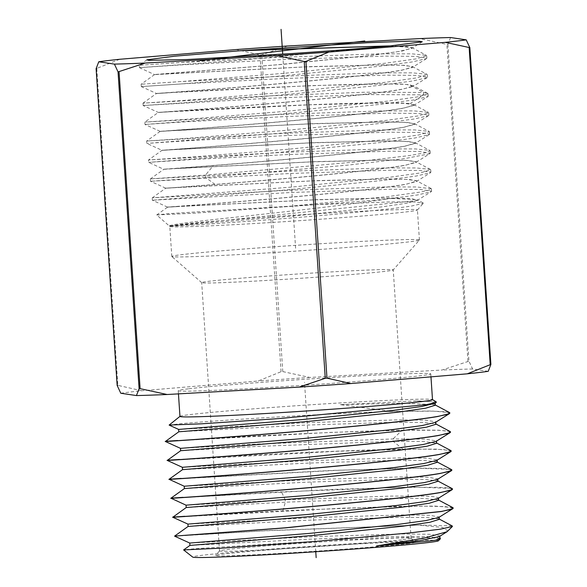<?xml version="1.0" encoding="UTF-8"?>
<svg xmlns="http://www.w3.org/2000/svg" width="587" height="587" viewBox="0 0 587 587"><rect width="100%" height="100%" fill="white"/><g stroke="black" fill="none" stroke-linecap="round" stroke-linejoin="round"><path stroke-width="0.44" stroke-dasharray="2.94 2.2" d="M287.777 45.991L261.736 54.826L260.026 54.943L236.157 49.55M119.704 59.28L96.114 68.657M450.567 37.531L447.91 44.407L446.898 44.443L419.881 38.588M120.783 393.246A191.516 4.469 176.2 0 1 141.716 390.737L258.17 381.014L281.07 371.71L282.78 371.593L261.736 54.826M141.716 390.737L117.848 385.351L96.804 68.576M117.151 385.432L117.848 385.351M488.23 371.314L472.579 368.988L468.954 361.181L447.91 44.407M282.78 371.593L309.789 377.456L441.894 370.045L468.954 361.181M309.789 377.456A191.516 4.469 -3.8 0 0 258.17 381.014M472.579 368.988A191.516 4.469 -3.8 0 0 441.894 370.045M188.955 388.755A126.55 2.95 176.2 0 1 330.422 377.661A126.55 2.95 176.2 0 1 430.777 373.89A126.55 2.95 176.2 0 1 420.057 375.797A126.55 2.95 -3.8 0 1 278.59 386.892A126.55 2.95 -3.8 0 1 178.243 390.663A126.55 2.95 -3.8 0 1 188.955 388.755M179.952 416.425A126.55 2.95 -3.8 0 1 180.011 416.322A126.55 2.95 -3.8 0 1 190.665 414.517A126.55 2.95 176.2 0 1 330.07 403.548A126.55 2.95 176.2 0 1 432.414 399.556A126.55 2.95 176.2 0 1 432.487 399.652M169.151 425.054L179.96 423.777C209.713 420.967 316.466 414.062 387.816 411.502L433.448 411.142L445.76 411.825L449.913 413.072M387.816 411.502A143.133 3.339 -3.8 0 1 391.478 411.318L340.335 404.663L416.865 400.899L436.28 401.904M416.865 400.899L430.454 401.552L435.15 402.858L434.703 403.408M178.661 429.427L307.155 422.647L398.015 419.874L425.92 420.189L435.825 421.87L435.363 422.427M180.51 448.365L255.807 444.11L392.997 438.959L425.01 439.127L436.493 440.881L436.053 441.431M450.581 432.091L447.404 430.968L437.983 430.278L402.11 430.227C333.82 431.342 211.599 438.225 177.59 440.602L165.38 441.49M453.259 508.151L445.137 506.566L421.62 506.111L341.766 508.21L172.82 517.25M172.776 517.154L282.905 510.749L395.785 506.383L435.187 506.097L452.724 507.557M452.584 489.14L449.033 487.966L438.65 487.283L399.593 487.364L281.525 491.862L170.934 498.312M170.934 498.224L333.225 489.411L413.681 487.049L451.865 488.457M451.249 451.102L443.075 449.51L419.14 449.062L337.76 451.234L167.236 460.435M167.222 460.34L179.38 459.452C213.257 457.097 334.972 450.244 402.976 449.15L436.222 449.121L450.779 450.53M169.129 479.263L332.389 470.407L413.358 468.03L451.278 469.475M451.917 470.121L443.735 468.529L419.852 468.074L338.948 470.238L169.122 479.374M165.38 441.395L330.738 432.384L412.544 429.985L438.43 430.198L450.038 431.482M391.478 411.318L431.496 411.01L449.363 412.463M440.14 538.198L407.649 537.391L335.067 540.069L195.596 548.654L183.643 549.909M452.107 525.893L421.239 525.035L266.681 530.619L174.632 536.092M439.993 538.323L426.91 536.511L398.015 536.386L310.075 539.159L189.924 545.411M439.325 519.319L438.929 518.879L426.14 517.492L397.091 517.374L308.725 520.177L188.075 526.473M438.658 500.293L438.254 499.86L422.794 498.4L387.545 498.502L285.355 502.178L186.218 507.535M438.43 540.781A123.16 2.869 -3.8 0 0 342.36 544.281A123.16 2.869 -3.8 0 0 203.109 555.17A123.16 2.869 -3.8 0 0 192.727 557.1M421.239 525.035A139.559 3.258 -3.8 0 0 418.37 525.145L442.495 527.412L447.947 531.044M174.64 536.188L264.458 530.831L418.37 525.145M439.392 536.525L439.839 535.96L430.168 534.302L403.012 533.965L314.698 536.599L189.77 543.056M438.709 517.514L439.171 516.956L429.537 515.283L402.293 514.953L313.539 517.602L187.913 524.118M438.056 498.488L438.496 497.93L435.268 496.815L425.949 496.14L391.199 496.074L285.201 499.823L281.525 491.862M182.359 467.303L309.745 460.626L399.784 457.904L427.409 458.227L437.161 459.914L436.706 460.457M184.215 486.241L310.919 479.623L400.583 476.923L428.106 477.246L437.829 478.926L437.359 479.484M186.064 505.18L285.201 499.823L285.355 502.178L282.905 510.749M180.664 450.721L255.925 446.472L393.151 441.321L423.132 441.417L436.647 443.244M182.52 469.659L305.027 463.202L394.655 460.325L424.063 460.443L436.941 461.844L437.315 462.27M184.369 488.597L306.12 482.198L395.381 479.344L424.709 479.454L437.594 480.848L437.99 481.289M407.143 543.731A100.289 2.341 -3.8 0 0 415.611 542.168A100.289 2.341 -3.8 0 0 334.964 545.279A100.289 2.341 -3.8 0 0 223.999 554.003A100.289 2.341 -3.8 0 0 215.532 555.456A100.289 2.341 -3.8 0 0 293.896 552.594A100.289 2.341 -3.8 0 0 407.143 543.731M402.931 539.658A95.982 2.238 -3.8 0 0 411.061 538.213A95.982 2.238 -3.8 0 0 411.032 538.162A95.982 2.238 -3.8 0 0 333.849 541.141A95.982 2.238 -3.8 0 0 227.646 549.483A95.982 2.238 -3.8 0 0 219.538 550.877A95.982 2.238 -3.8 0 0 219.516 550.936A95.982 2.238 -3.8 0 0 295.628 548.075A95.982 2.238 -3.8 0 0 402.931 539.658M411.061 538.213L393.239 269.903A95.982 2.238 176.2 0 0 317.119 272.764A95.982 2.238 176.2 0 0 209.823 281.18A95.982 2.238 -3.8 0 0 201.693 282.626A95.982 2.238 -3.8 0 0 201.723 282.677A95.982 2.238 -3.8 0 0 278.906 279.698A95.982 2.238 -3.8 0 0 385.109 271.348A95.982 2.238 176.2 0 0 393.217 269.954L419.389 240.076A124.084 2.891 -3.8 0 0 419.419 240.01A124.084 2.891 -3.8 0 0 321.016 243.708A124.084 2.891 -3.8 0 0 182.3 254.582A124.084 2.891 -3.8 0 0 171.793 256.453A124.084 2.891 -3.8 0 0 171.83 256.519A124.084 2.891 -3.8 0 0 271.605 252.667A124.084 2.891 -3.8 0 0 408.912 241.881A124.084 2.891 -3.8 0 0 419.389 240.076M171.793 256.453L169.797 226.399A124.084 2.891 -3.8 0 1 180.304 224.528A124.084 2.891 176.2 0 1 319.02 213.653A124.084 2.891 176.2 0 1 417.423 209.955A124.084 2.891 176.2 0 1 417.394 210.021A124.084 2.891 176.2 0 1 406.908 211.826A124.084 2.891 -3.8 0 1 269.609 222.612A124.084 2.891 -3.8 0 1 169.834 226.465L169.394 226.083A124.503 2.906 -3.8 0 0 169.43 226.105C169.621 226.523 208.003 224.366 260.789 220.374C318.961 216.023 387.251 209.845 411.604 206.015L423.249 203.329L423.058 202.853L413.211 201.884L389.761 201.935L314.023 204.709L169.012 213.617L156.692 214.923M141.262 86.59L183.188 83.824L284.291 78.511L385.446 75.151L416.521 75.363L427.541 77.102L427.087 77.66L412.595 81.006L379.73 85.35L279.874 95.131L183.063 102.864L143.118 105.528L267.613 98.337L365.598 94.566L423.66 94.83L428.216 96.121L427.762 96.672L413.343 100.003L380.625 104.339L281.166 114.091L144.967 124.466L186.475 121.744L286.735 116.497L387.097 113.181L417.937 113.401L428.884 115.133L428.429 115.69L414.062 119.014L381.484 123.336L282.442 133.058L146.823 143.404L188.133 140.704L287.975 135.487L387.926 132.2L418.641 132.42L429.552 134.152L429.097 134.709L414.774 138.026L382.313 142.333L283.682 152.026L148.672 162.342L189.814 159.664L289.244 154.476L388.777 151.211L419.36 151.439L430.22 153.163L429.765 153.728L415.677 162.533L405.514 165.138C376.656 170.568 276.007 179.688 214.974 184.421L176.416 187.502L317.141 180.613L388.689 178.947L409.528 179.468L416.807 181.001L416.352 181.544L406.233 184.149C379.804 189.087 294.234 197.122 233.362 202.016C176.885 206.609 151.219 208.077 178.213 206.455L318.286 199.609L389.497 197.966L410.24 198.487L417.474 200.013L417.019 200.563L169.357 226.024L156.678 214.952L193.747 213.235L284.137 206.829C323.51 204.232 357.791 201.642 386.98 199.066C346.814 204.988 287.843 211.511 241.844 216.53C192.815 221.651 168.652 224.821 169.357 226.024A124.503 2.906 -3.8 0 0 169.394 226.083M291.856 53.556L184.479 62.259L139.258 65.289L179.783 62.596L277.915 57.379L378.857 53.857L411.905 53.85L426.309 55.288L426.72 55.714L416.051 58.898L385.189 63.227L284.145 73.309L182.983 81.432L141.107 84.227L181.508 81.549L279.236 76.369L379.738 72.876L412.646 72.869L426.984 74.307L427.387 74.74L416.697 77.917L385.952 82.239L285.407 92.276L184.744 100.37L142.957 103.165L267.657 95.96L365.525 92.203L423.498 92.475L427.659 93.326L428.055 93.759L417.401 96.928L386.76 101.235L286.595 111.244L186.358 119.308L144.813 122.103L281.738 114.355L381.491 110.899L414.128 110.906L428.334 112.344L428.723 112.77L418.135 115.933L387.633 120.225L287.901 130.204L188.06 138.246L146.662 141.041L282.956 133.344L382.306 129.918L414.833 129.925L428.994 131.356L429.398 131.789L418.854 134.944L388.484 139.222L289.164 149.164L189.74 157.191L148.518 159.98L284.203 152.334L383.135 148.929L415.537 148.937L429.662 150.375L430.066 150.808L424.805 152.899L409.198 155.606L352.457 162.276L205.465 175.08L150.367 178.918L285.605 171.323L384.169 167.941L416.396 167.963L430.359 169.401L430.733 169.819L420.27 172.96L390.157 177.215L291.68 187.092L152.216 197.856L287.014 190.305L385.035 186.952L417.093 186.982L431.401 188.838L428.605 190.305L420.145 192.118L387.86 196.586L284.137 206.829M389.577 45.955L411.707 47.532L412.125 47.98L402.381 50.974L374.491 54.995L283.418 64.313L154.55 74.615L305.387 66.896L378.975 64.959L402.095 65.267L412.382 66.551L412.793 66.991L401.919 70.198C374.741 75.231 286.742 83.449 224.139 88.432C166.055 93.113 139.655 94.573 167.42 92.863C208.833 90.046 386.378 81.101 409.352 84.77L413.461 86.01L402.638 89.202C375.585 94.221 287.99 102.409 225.679 107.377C167.86 112.044 141.584 113.511 169.217 111.816L307.757 104.89L380.669 102.996L403.562 103.305L413.732 104.589L414.128 105.029L403.357 108.213C376.436 113.218 289.237 121.37 227.22 126.322C169.672 130.974 143.514 132.442 171.022 130.762L308.887 123.894L381.462 122.008L404.26 122.323L414.4 123.608L414.796 124.04L404.076 127.218C377.28 132.207 290.492 140.337 228.754 145.268C171.477 149.905 145.444 151.373 172.82 149.707L310.017 142.89L382.262 141.027L404.957 141.342L415.068 142.619L415.471 143.059L404.795 146.229C375.695 151.695 274.063 160.882 213.367 165.571L174.625 168.652L311.323 161.88L383.23 160.038L405.778 160.361L415.757 161.652L416.139 162.078L405.514 165.233C378.967 170.193 292.986 178.257 231.836 183.159C175.087 187.767 149.303 189.234 176.423 187.598L312.423 180.884L383.993 179.057L406.453 179.38L416.425 180.664L416.807 181.097L406.233 184.237C379.811 189.183 294.241 197.217 233.369 202.111C176.892 206.705 151.226 208.172 178.228 206.551L167.5 207.086L178.213 206.455M172.82 149.707L161.961 150.367L148.518 159.98L148.672 162.342L163.81 169.305L174.625 168.652M176.416 187.502L165.651 188.148L176.423 187.598M169.43 226.105L295.547 215.833L381.954 206.866L408.288 202.999L417.474 200.108L417.071 199.668L384.661 198.068L313.436 199.888L178.228 206.551M429.765 153.728L404.494 158.659L347.299 165.174L205.619 177.443L150.521 181.28L290.536 173.466L389.629 170.23L420.079 170.457L430.887 172.182L430.44 172.739L416.234 176.034L384.037 180.319L286.221 189.946L152.378 200.218L291.746 192.463L390.443 189.241L420.784 189.476L431.562 191.201L431.107 191.758L417.577 194.943L386.98 199.066M414.128 105.029L410.034 103.694C386.415 100.039 210.051 108.955 169.21 111.721C140.066 113.511 170.722 111.787 234.191 106.585C296.354 101.551 376.854 93.876 402.638 89.107L412.999 86.465L413.453 85.915L406.013 84.374L384.683 83.868L311.44 85.614L167.405 92.768C136.272 94.698 173.04 92.599 241.668 86.898C302.488 81.894 377.045 74.674 401.919 70.102L412.331 67.446L412.786 66.896L405.309 65.355L383.883 64.849L310.303 66.617L154.542 74.52L277.922 64.709L368.482 55.626L398.375 51.575L411.663 48.428L412.118 47.885L406.564 46.49L390.494 45.874M414.128 104.934L413.674 105.477L403.357 108.118C376.428 113.122 289.237 121.274 227.213 126.227C169.658 130.879 143.507 132.346 171.008 130.666L313.722 123.615L386.29 121.898L407.422 122.412L414.796 123.945L414.341 124.495L404.076 127.122C377.272 132.112 290.484 140.242 228.747 145.172C171.47 149.81 145.437 151.277 172.813 149.612L314.859 142.612L387.09 140.917L408.126 141.43L415.464 142.964L415.009 143.514L404.795 146.134C378.116 151.101 291.732 159.202 230.287 164.118C173.275 168.74 147.359 170.208 174.61 168.557L316.224 161.601L388.088 159.935L408.948 160.456L416.132 161.983L415.677 162.533M390.238 45.896L232.32 60.96L139.412 67.652L181.537 64.856L282.985 59.522L384.507 56.139L415.735 56.345L426.874 58.076L426.419 58.641L411.883 61.995L378.901 66.353L278.634 76.163L181.412 83.919L141.269 86.59L156.391 93.45L167.405 92.768M169.21 111.721L158.248 112.396L143.118 105.528M142.949 103.18L156.413 93.553L167.42 92.863M171.022 130.762L160.104 131.429L171.008 130.666M161.961 150.367L172.813 149.612M163.802 169.21L174.61 168.557M158.248 112.396L169.217 111.816M340.335 404.663L405.72 403.174L434.916 404.788L435.312 405.221M178.815 431.783L302.334 425.223L392.791 422.302L422.515 422.398L435.576 423.799L435.98 424.232M315.762 551.729L304.506 382.276M295.606 248.235L282.714 54.165M281.07 371.71L260.026 54.943M467.934 361.218L446.898 44.443M402.976 449.15L393.151 441.321L392.997 438.959L402.11 430.227M214.974 184.421L205.619 177.443L205.465 175.08L213.367 165.571M410.034 103.694L423.66 94.83L423.498 92.475L409.352 84.77M430.975 376.847L430.777 373.89M178.455 393.877L178.243 390.663M439.296 519.091L438.922 518.886M440.272 538.264L439.604 537.912M438.254 499.867L438.636 500.073M447.067 531.712L446.7 531.939M411.032 538.162L415.611 542.168M219.538 550.877L215.532 555.456M219.516 550.936L201.693 282.626M419.419 240.01L417.423 209.955M417.394 210.021L423.249 203.329M423.044 202.875L417.056 199.697M156.707 214.945L167.537 207.196M150.331 178.947L163.78 169.327M430.381 169.43L415.787 161.674M152.202 197.878L165.637 188.266M430.997 188.442L416.41 180.686M165.651 188.141L150.521 181.273L150.367 178.918M430.887 172.182L430.733 169.819M167.5 207.086L152.371 200.218L152.216 197.856M431.555 191.201L431.401 188.838M417.019 200.556L431.1 191.758M416.359 181.544L430.447 172.732M422.266 41.809L411.663 48.428M139.42 67.652L154.55 74.615M426.419 58.641L412.331 67.446M427.087 77.66L412.999 86.465M146.919 59.837L139.273 65.304L139.435 67.652M426.705 55.714L426.859 58.076M141.151 84.227L141.306 86.59M427.387 74.74L427.541 77.102M143.001 103.165L143.162 105.528M154.535 74.622L141.093 84.242M411.729 47.54L426.331 55.303M412.375 66.566L426.969 74.322M160.097 131.334L144.967 124.466L144.813 122.103L158.255 112.491M413.674 105.477L427.762 96.672M428.429 115.69L414.341 124.495M160.104 131.429L146.662 141.041L146.823 143.404L161.946 150.265M429.097 134.709L415.009 143.514M428.055 93.759L428.216 96.121M428.723 112.77L428.884 115.133M429.391 131.789L429.552 134.152M430.058 150.808L430.22 153.163M413.74 104.589L428.334 112.344M414.407 123.608L429.002 131.356M415.068 142.619L429.662 150.375M427.659 93.326L413.065 85.577M201.723 282.677L171.83 256.519M435.29 404.986L434.908 404.788M435.95 424.005L435.576 423.799"/><path stroke-width="0.88" d="M119.704 59.28A191.516 4.469 -3.8 0 0 98.77 61.782L114.421 64.108A191.516 4.469 -3.8 0 0 145.106 63.051L277.211 55.64A191.516 4.469 -3.8 0 0 328.83 52.082L445.284 42.352A191.516 4.469 -3.8 0 0 466.217 39.85L450.567 37.531A191.516 4.469 -3.8 0 0 419.881 38.588L287.777 45.991A191.516 4.469 -3.8 0 0 236.157 49.55L119.704 59.28M244.258 50.46L367.396 42.726L409.007 41.156L419.595 41.193L422.266 41.802L390.238 45.896C365.173 48.222 332.381 50.776 291.856 53.556L187.297 59.529L148.768 60.351L146.904 59.815L174.493 56.191L240.391 50.746A129.712 3.023 -3.8 0 1 244.258 50.46L390.494 45.874M467.296 373.816L490.886 364.432L488.23 371.314A191.516 4.469 176.2 0 1 467.296 373.816L350.843 383.546L326.974 378.153L325.264 378.27L299.223 387.104L167.119 394.508L140.102 388.653L139.09 388.689L136.433 395.565L120.783 393.246L117.151 385.432L117.848 385.351L117.151 385.432L96.114 68.657L96.804 68.576L96.114 68.657L98.77 61.782M114.421 64.108L118.046 71.915L145.106 63.051M277.211 55.64L304.22 61.503L305.93 61.386L328.83 52.082M445.284 42.352L469.849 47.664L466.217 39.85M490.886 364.432L490.196 364.52L469.152 47.745L469.849 47.664M136.433 395.565A191.516 4.469 -3.8 0 0 167.119 394.508M299.223 387.104A191.516 4.469 -3.8 0 0 350.843 383.546M430.975 376.847L432.487 399.652A126.55 2.95 176.2 0 1 421.774 401.559A126.55 2.95 -3.8 0 1 280.3 412.654A126.55 2.95 -3.8 0 1 179.952 416.425L178.455 393.877M432.487 399.6L436.28 401.904L436.207 402.469L426.367 404.663L279.074 418.582L201.114 423.843L169.151 425.054M436.2 402.469L434.71 403.401L421.473 406.542L391.698 410.584L301.52 419.632L178.661 429.427L169.159 425.113M177.59 440.602C144.996 442.781 179.475 441.02 250.524 435.385C319.952 429.941 409.139 421.605 437.843 416.484L449.451 413.622L435.371 422.427L422.156 425.56L392.49 429.589L302.709 438.606L180.51 448.365L165.38 441.49L178.808 431.79L178.661 429.427M449.451 413.622L449.906 412.977L446.883 414.495L437.843 416.388C409.168 421.517 319.592 429.875 250.194 435.319C179.277 440.94 145.106 442.679 177.582 440.507M174.625 536.092L285.495 527.882L441.446 511.519L452.79 508.709L453.252 508.063L450.258 509.575L441.439 511.431L285.253 527.808L174.625 536.092L188.06 526.48L313.641 516.311L402.227 507.175L429.288 503.235L438.658 500.293M452.724 507.557L453.252 508.063M451.865 488.457L452.584 489.044L449.583 490.556L440.72 492.42C412.338 497.497 324.838 505.693 256.915 511.057C187.855 516.575 152.268 518.453 184.788 516.296M184.795 516.384C152.319 518.541 187.847 516.663 256.68 511.167C324.398 505.833 412.206 497.615 440.72 492.515L452.144 489.683L452.584 489.044M181.192 478.493C148.526 480.672 183.936 478.823 253.841 473.261C322.483 467.861 410.717 459.599 439.281 454.499L450.794 451.652L451.249 451.102L448.233 452.526L439.281 454.404C410.753 459.504 322.505 467.758 253.745 473.173C183.548 478.757 148.658 480.57 181.185 478.398M450.779 450.53L451.242 451.007M451.278 469.475L451.917 470.026L448.908 471.544L440.001 473.416C411.553 478.5 323.686 486.726 255.33 492.111C185.712 497.666 150.455 499.508 182.983 497.343M182.99 497.438C150.345 499.618 186.072 497.732 255.426 492.2C323.635 486.828 411.509 478.603 440.001 473.511L451.447 470.686L451.917 470.026M450.038 431.482L450.574 431.995L447.558 433.514L438.562 435.4C409.968 440.507 321.155 448.806 252.014 454.243C181.258 459.863 146.926 461.617 179.38 459.452M179.387 459.548C146.728 461.734 181.765 459.922 252.256 454.316C321.302 448.894 409.924 440.602 438.562 435.495L450.141 432.626L450.574 431.995M449.363 412.463L449.906 412.977M183.643 549.909L222.576 548.119L315.696 541.427L410.328 532.857L440.455 529.158L452.423 526.466L452.107 525.893M429.449 541.001A124.818 2.913 -3.8 0 0 436.016 540.121L440.426 538.741L440.14 538.198M436.024 540.113L439.993 538.323L439.824 535.96M452.79 508.709L438.716 517.507L425.744 520.603L396.731 524.565L309.041 533.422L189.77 543.056L189.924 545.411L314.845 535.278L402.961 526.187L429.926 522.254L439.325 519.319M189.924 545.418L183.614 549.931L192.727 557.1A123.16 2.869 -3.8 0 0 291.915 553.262A123.16 2.869 -3.8 0 0 428.033 542.564A123.16 2.869 -3.8 0 0 438.43 540.781L440.426 538.741M452.43 526.466L447.074 531.719L423.506 538.264L376.509 545.939L429.442 541.009M186.035 505.165L170.964 498.209M436.486 440.881L436.647 443.244L427.138 446.208L399.688 450.192L309.841 459.416L182.52 469.659L169.129 479.263M376.509 545.939L420.072 540.612L439.392 536.525M186.196 507.557L172.783 517.25L187.921 524.103L307.882 514.454L395.99 505.554L425.091 501.584L438.056 498.488L452.137 489.675M450.141 432.619L436.06 441.417L422.97 444.55L393.481 448.563L304.117 457.559L182.359 467.303L167.244 460.413M436.706 460.457L423.638 463.569L394.273 467.568L305.394 476.519L184.215 486.241M451.44 470.679L437.366 479.469L424.262 482.595L394.985 486.579L306.502 495.494L186.064 505.18L186.218 507.535L312.284 497.35L401.251 488.201L428.488 484.238L437.99 481.289M437.154 459.914L437.308 462.27L427.762 465.234L400.407 469.204L311.051 478.383L184.369 488.597L170.934 498.224M389.577 45.955L240.391 50.746M435.143 402.858L435.305 405.221L425.648 408.2L397.905 412.213L307.228 421.503L178.815 431.783M435.98 424.232L426.382 427.211L398.764 431.21L308.476 440.463L180.664 450.721L180.51 448.365M316.158 557.65L315.762 551.729M282.714 54.165L281.063 29.35M200.226 60.652L364.762 40.98M139.09 388.689L118.046 71.915M140.102 388.653L119.066 71.878M325.264 378.27L304.22 61.503M326.974 378.153L305.93 61.386M490.879 364.358L469.849 47.76M117.143 385.38L96.107 68.701M490.893 364.388L469.857 47.716M179.945 416.374L169.144 425.061M452.261 525.974L438.922 518.886M440.272 538.264L439.604 537.912M438.254 499.867L452.848 507.623M184.208 486.227L169.071 479.278M167.229 460.435L180.657 450.728M447.067 531.712L439.384 536.518M174.625 536.18L189.755 543.048M450.794 451.652L436.735 460.443M182.403 467.296L182.557 469.659M184.237 486.234L184.391 488.597M437.799 478.926L437.953 481.289M439.157 516.956L439.311 519.319M187.935 524.11L188.097 526.473M438.489 497.93L438.65 500.293M435.965 424.232L435.811 421.87M449.503 412.544L434.908 404.788M450.17 431.555L435.576 423.799M436.288 442.833L450.853 450.574M436.941 461.859L451.528 469.607M437.579 480.87L452.181 488.626"/></g></svg>
